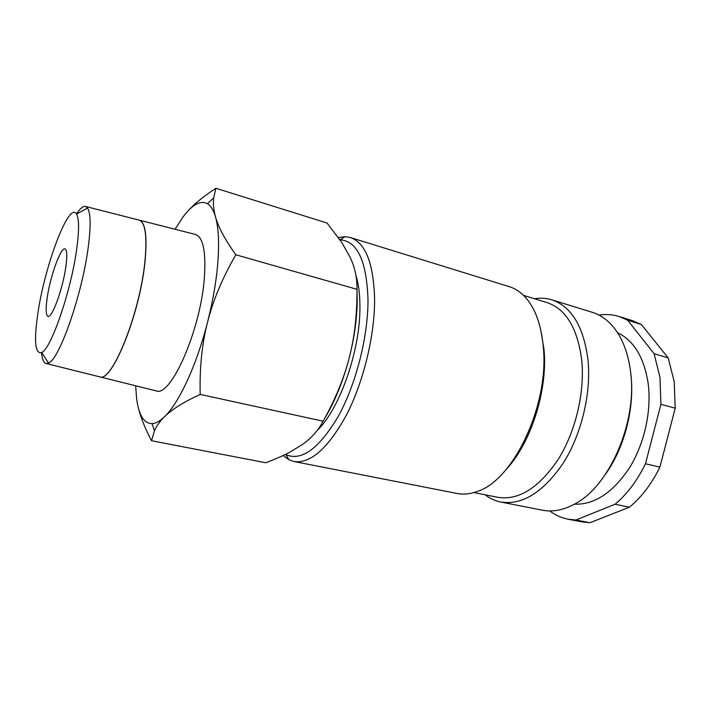 <?xml version="1.0" encoding="UTF-8"?>
<svg xmlns="http://www.w3.org/2000/svg" width="711" height="711" viewBox="0 0 711 711"><rect width="100%" height="100%" fill="white"/><g stroke="black" fill="none" stroke-linecap="round" stroke-linejoin="round"><path stroke-width="1.07" d="M283.147 455.511L288.879 459.75L293.963 461.519C310.68 463.874 328.278 448.179 346.755 414.433C363.659 381.434 374.795 335.254 374.608 299.1C373.586 263.283 365.498 242.762 350.363 237.527L345.048 236.674L338.392 237.572M285.466 454.4L285.964 454.667C301.66 461.421 319.141 448.561 338.418 416.086C356.024 384.127 368.094 336.765 368.005 299.98C366.752 261.159 357.437 241.082 340.071 239.776L339.938 239.767M293.963 461.519L457.226 493.496C463.634 494.758 470.415 494.038 477.57 491.337C513.635 480.076 549.416 404.497 543.293 346.808C541.293 325.434 535.587 309.241 526.193 298.202C521.172 292.434 515.546 288.586 509.298 286.666L350.363 237.527M505.397 470.335C530.637 444.091 547.959 390.535 544.013 349.528L540.76 329.877M473.908 492.572L497.949 497.327C518.675 500.562 538.707 487.995 558.055 459.644C575.572 431.87 584.984 392.223 581.731 360.139C577.51 328.135 565.92 308.947 546.981 302.575L523.554 295.385M485.115 494.785C489.861 498.464 495.078 500.882 500.775 502.028C522.381 505.379 543.266 492.323 563.423 462.861C581.66 434.003 591.419 392.756 587.944 359.437C583.464 326.296 571.377 306.414 551.7 299.775C546.137 298.087 540.396 297.74 534.476 298.736M500.775 502.028L542.44 510.187C552.394 512.133 562.828 510.249 573.75 504.534C608.989 487.444 637.803 421.961 630.524 371.48C628.488 355.66 624.036 342.542 617.157 332.126C610.242 321.914 601.95 315.311 592.263 312.316L551.7 299.775M605.896 473.668C624.773 447.112 634.905 406.861 630.861 374.537M135.659 385.789L136.619 398.658C138.778 415.171 143.942 423.498 152.092 423.64C155.816 423.436 159.975 421.116 164.552 416.69C178.968 403.057 196.751 364.947 207.585 322.03C213.096 300.211 216.562 279.761 217.984 260.67C219.264 241.829 218.437 227.244 215.504 216.908C213.54 210.18 210.856 205.781 207.47 203.702C200.458 200.049 192.237 204.564 182.825 217.255L175.066 229.262M138.343 407.821C140.6 417.295 145 428.262 151.532 440.731L154.456 430.83C156.58 425.933 159.948 421.223 164.552 416.69C171.76 409.483 183.642 402.053 200.191 394.418C199.524 367.88 201.986 343.751 207.585 322.03C213.078 300.282 222.499 277.868 235.839 254.787C225.067 239.714 218.295 227.085 215.504 216.908C213.576 210.056 212.971 203.684 213.709 197.774L215.904 188.282C203.719 196.209 194.343 203.861 187.784 211.211M215.904 188.282L327.069 223.032L341.858 242.629L350.096 257.24C354.922 267.416 357.215 278.108 356.993 289.333C357.109 314.644 354.54 337.405 349.288 357.624C354.451 337.21 357.1 317.897 357.224 299.687L357.02 290.461M355.891 275.139C358.584 283.751 359.926 294.336 359.926 306.894C360.37 350.354 339.636 409.278 317.186 430.475M41.576 352.585C42.136 359.268 43.655 362.903 46.126 363.499L48.544 363.019C59.289 359.748 82.28 294.105 88.244 247.135C90.955 226.187 90.724 213.167 87.56 208.065L85.658 206.492C83.196 205.852 80.139 208.332 76.477 213.958M76.699 249.054C79.223 230.408 79.179 218.748 76.548 214.073C69.189 200.653 44.953 264.919 37.967 312.698C33.79 341.049 35.035 354.318 41.691 352.514C51.041 349.065 71.144 290.763 76.699 249.054M195.098 234.363L195.543 234.479C203.053 237.278 206.021 251.312 204.457 276.57C201.169 328.749 170.916 397.671 156.162 390.89L155.718 390.774M138.965 220.072L139.329 220.161C145.479 222.623 147.381 236.407 145.017 261.515C140.067 313.382 111.903 382.998 99.869 376.874L156.162 390.89M99.407 376.759L99.78 376.857C111.805 382.971 139.969 313.355 144.911 261.488C147.275 236.381 145.382 222.596 139.232 220.143L138.867 220.046M660.901 404.319L675.219 408.176L659.906 467.136L645.472 463.768L660.901 404.319L659.986 377.434L654.111 353.723L627.697 320.243L641.349 324.483L668.153 357.891L654.111 353.723M675.219 408.176L674.179 381.46L668.153 357.891M574.381 504.188C594.307 504.872 612.598 492.874 629.262 468.193C644.353 444.117 651.738 410.922 648.174 383.522C644.086 357.411 633.874 340.48 617.557 332.721M65.83 266.909C62.835 288.844 51.965 318.581 47.992 316.368C45.815 315.249 45.566 308.947 47.237 297.465C50.339 276.01 60.782 247.019 64.977 248.894C67.065 249.837 67.349 255.836 65.83 266.909M589.961 522.718L575.946 519.999L615.068 504.25L629.395 507.219L589.961 522.718L581.998 521.901L568.062 519.208L575.946 519.999M629.395 507.219C641.42 497.327 651.587 483.969 659.906 467.136M641.349 324.483L632.648 320.732L619.094 316.511C612.571 314.511 605.87 314.04 598.991 315.097M549.683 510.925C555.247 515.111 561.37 517.875 568.062 519.208M627.697 320.243L619.094 316.511M615.068 504.25C627.022 494.243 637.154 480.752 645.472 463.768M324.856 418.121C335.014 401.2 343.155 381.034 349.288 357.624C344.151 377.87 335.45 399.067 323.167 421.205C318.093 430.67 311.036 438.536 302.006 444.802L289.261 452.498C282.658 455.938 274.793 459.35 265.683 462.737L151.532 440.731M356.993 289.333L235.839 254.787M323.167 421.205L200.191 394.418M285.964 454.667L288.879 459.75M76.548 214.073L87.56 208.065M139.329 220.161L195.543 234.479M85.658 206.492L139.232 220.143M46.126 363.499L99.78 376.857M41.691 352.514L48.544 363.019M207.47 203.702L213.709 197.774M152.092 423.64L154.456 430.83M340.071 239.776L345.048 236.674"/></g></svg>
